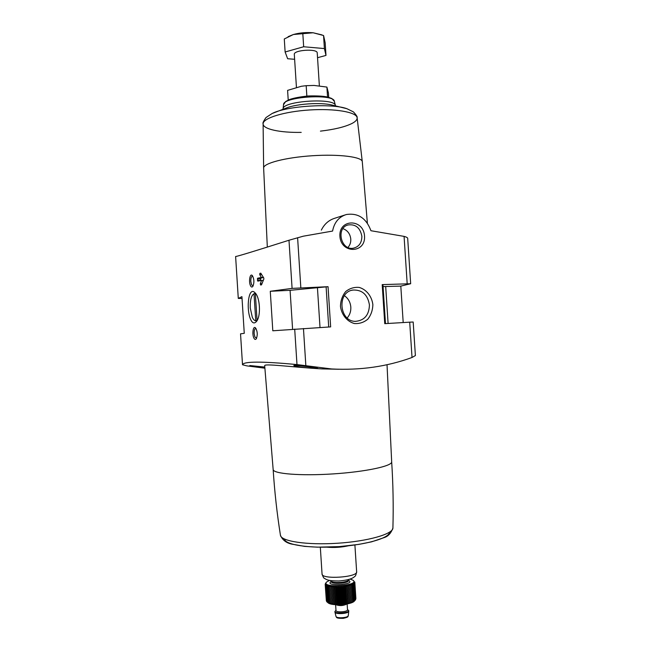 <?xml version="1.0" encoding="UTF-8"?>
<svg xmlns="http://www.w3.org/2000/svg" width="651" height="651" viewBox="0 0 651 651"><rect width="100%" height="100%" fill="white"/><g stroke="black" fill="none" stroke-linecap="round" stroke-linejoin="round"><path stroke-width="0.98" d="M385.49 323.62L382.943 284.633L382.202 284.617L410.667 283.73L400.804 286.115L403.197 322.562M257.78 281.126L257.593 278.229L261.385 277.497L259.725 274.649L259.879 273.355L260.75 273.184L263.785 278.01L263.85 279.043L261.474 284.861L260.612 285.008L260.31 283.812L261.572 280.418L257.78 281.126M250.432 285.602C251.172 287.164 251.961 287.457 252.791 286.464C254.395 282.672 254.224 279.043 252.303 275.56C249.968 272.883 248.56 281.631 250.432 285.602M242.042 298.475L238.282 298.418L241.928 296.644L244.263 333.312L240.536 333.849L242.514 364.739C243.555 361.313 261.71 361.264 296.986 364.584L331.652 368.962C360.223 370.443 387.019 366.619 412.026 357.489L415.387 355.56L413.182 322.009L409.707 322.172L412.026 357.489M272.81 330.789L330.651 326.883L328.047 286.692L292.087 288.385L270.279 291.274L272.81 330.789M410.667 283.73L407.681 238.29C407.55 237.639 406.346 237.005 404.076 236.386L370.94 230.723C366.269 218.15 358.058 212.755 346.316 214.529C338.829 216.921 334.248 222.439 332.58 231.064L303.276 236.199L288.987 240.243C254.671 251.14 236.883 256.551 235.613 256.502L238.282 298.41L235.613 256.502M250.301 318.665C252.149 323.23 254.256 324.108 256.616 321.301C261.092 315.849 260.05 297.247 255.005 292.763C248.609 285.838 246.086 308.11 250.301 318.665M253.76 337.771C254.557 339.521 255.395 339.871 256.266 338.813C257.78 334.972 257.527 331.351 255.526 327.925C253.206 325.394 251.937 333.686 253.76 337.771M264.802 367.083L249.797 365.536C250.676 366.155 254.631 366.839 261.653 367.595M316.655 368.425L317.778 368.344C318.396 368.165 293.267 364.527 293.845 365.545C293.389 366.537 311.788 368.604 316.655 368.425M240.536 333.849L242.506 364.755L246.875 365.878L264.892 368.189M338.642 369.255L321.749 368.897C289.646 366.952 263.712 363.266 264.697 365.781L273.151 469.485C274.567 491.505 276.992 513.436 280.443 535.277C280.98 541.274 306.906 545.261 337.43 543.251C367.953 541.307 393.163 534.023 392.911 528.01C391.121 533.063 388.289 536.237 384.415 537.514L371.607 541.827L358.856 544.382L339.301 546.612L317.354 547.165L304.587 546.376L291.575 544.065C286.155 542.885 282.444 539.956 280.443 535.277M344.794 215.025L335.021 218.175C328.901 220.014 324.344 224.009 321.334 230.145M362.29 161.757L362.29 161.708C362.306 156.956 339.399 153.961 312.374 155.735C285.341 157.452 263.012 163.377 263.639 168.088L263.102 123.755C262.678 129.15 280.06 132.796 301.21 132.381M364.527 236.028C363.6 218.557 338.715 218.565 339.903 236.321C341.018 254.077 365.886 253.499 364.527 236.028M382.202 284.617L384.749 323.661L409.707 322.172M372.868 304.652C371.843 296.351 366.505 289.565 359.246 287.433C354.266 286.961 349.75 288.328 345.705 291.534C342.385 295.668 340.628 300.567 340.457 306.239C341.506 314.702 347.024 321.521 354.356 323.523C359.344 323.889 363.828 322.448 367.782 319.202C371.021 315.076 372.714 310.226 372.868 304.652M391.674 461.819L391.674 461.844C392.398 466.043 365.593 471.837 332.946 473.92C300.306 476.06 272.981 473.765 273.151 469.509M328.047 286.692L290.086 290.322L270.279 291.274M400.804 286.115L383.073 286.586M257.235 320.292L256.079 320.805C254.704 320.886 253.442 319.714 252.311 317.281L250.261 307.956C250.033 299.558 251.457 294.757 254.533 293.552L255.957 293.951M253.133 285.903L251.563 284.812L250.814 281.468C250.741 278.351 251.27 276.569 252.401 276.13L252.767 276.195M256.592 338.235L254.899 336.99L254.142 333.572C254.061 330.602 254.557 328.918 255.631 328.495L256.006 328.552M347.186 317.957C349.807 314.97 351.019 311.365 350.824 307.134C350.368 302.178 348.228 298.361 344.395 295.692M369.426 304.912C367.693 294.626 362.192 289.671 352.932 290.045C336.665 292.055 339.244 321.838 355.641 321.342C364.536 320.414 369.125 314.938 369.426 304.912M347.935 247.421C349.994 245.175 350.938 242.4 350.783 239.096C350.148 233.799 347.52 230.316 342.906 228.656M361.866 236.297C360.19 227.655 355.519 223.887 347.846 224.986C335.81 228.167 340.953 250.472 353.176 248.226C358.913 246.908 361.81 242.929 361.866 236.297M263.476 277.497L260.717 278.132L260.612 280.589M263.338 280.353L261.572 280.418M263.435 277.432L261.385 277.497M254.012 293.674L255.753 320.805M257.055 320.422L255.347 293.65M288.222 100.075L287.596 90.375L301.421 86.266L306.182 85.68L314.091 85.444L326.9 87.071L328.43 92.987L328.706 97.3M306.824 95.681L306.182 85.68M327.543 96.966L326.9 87.071M319.364 85.818L317.232 52.934C317.558 48.377 293.398 49.94 294.309 54.415L296.433 87.307M294.626 59.29L287.644 58.736L285.122 51.99L303.667 46.758L324.401 48.573L325.988 55.416L317.542 57.703M325.988 55.416L325.158 42.665L323.571 35.52L313.123 32.77L293.365 34.519L284.284 38.97L285.122 51.99M324.401 48.573L323.555 35.504M303.667 46.758L302.813 33.551M322.05 34.926L313.123 32.77C306.198 32.208 299.615 32.794 293.365 34.519L288.108 36.684M353.306 580.432L354.844 582.482L353.973 581.945L354.705 582.905L353.762 582.344L354.396 583.337L353.395 582.751L353.932 583.76L352.883 583.15L353.314 584.183L352.224 583.548L352.549 584.598L351.426 583.931L351.646 584.997L350.507 584.297L350.604 585.371L349.457 584.647L349.441 585.729L348.309 584.964L348.179 586.055L347.064 585.265L346.82 586.348L345.738 585.526L345.38 586.608L344.346 585.754L343.883 586.828L342.898 585.941L342.336 587.015L341.425 586.095L340.766 587.153L339.928 586.201L339.187 587.243L338.439 586.274L337.625 587.292L336.966 586.299L336.079 587.292L335.525 586.274L334.581 587.251L334.134 586.217L333.149 587.161L332.807 586.112L331.798 587.031L331.562 585.965L330.529 586.852L330.423 585.778L329.382 586.632L329.382 585.558L328.348 586.38L328.462 585.298L327.445 586.087L327.673 585.005L326.68 585.77L327.022 584.688L326.07 585.42L326.517 584.346L325.614 585.046L325.948 583.605L325.183 584.24L325.752 582.995M350.116 579.089L353.151 580.301C360.093 585.851 320.438 588.414 326.607 582.018L329.463 580.423M354.551 600.914L354.404 601.076C351.337 604.869 331.579 606.146 328.047 602.777L327.876 602.639M355.885 598.562L354.819 582.067M355.755 599.213L354.844 582.482M355.47 599.823L354.705 582.905M327.51 602.33L331.595 604.03L331.611 603.558L333.987 604.397L334.232 603.9L335.314 604.51L335.664 604.006L336.705 604.592L337.161 604.055L338.146 604.616L338.707 604.063L339.619 604.6L340.278 604.014L341.116 604.535L341.856 603.925L342.613 604.421L343.427 603.778L344.086 604.266L344.965 603.591L345.526 604.071L346.462 603.363L346.918 603.827L347.903 603.095L348.244 603.55L354.063 601.321L355.47 599.905L354.396 583.337M325.614 585.046L326.68 601.614L327.217 602.077M325.321 584.655L326.672 601.467M325.183 584.24L326.363 600.881M346.137 604.136L336.64 604.746M347.512 609.572L348.741 610.638C349.27 613.258 334.712 614.202 334.899 611.533L335.973 610.321M348.741 610.638L348.765 611.216C348.83 613.73 335.2 614.609 334.948 612.111L334.899 611.533M355.015 600.36L353.932 583.76M354.396 600.808L353.314 584.183M353.631 601.247L352.549 584.598M352.72 601.67L351.646 584.997M351.686 602.069L350.604 585.371M350.645 602.899L349.457 584.647M350.523 602.444L349.441 585.729M349.489 603.241L348.309 584.964M349.261 602.785L348.179 586.055M348.244 603.55L347.064 585.265M347.903 603.095L346.82 586.348M346.918 603.827L345.738 585.526M346.462 603.363L345.38 586.608M345.526 604.071L344.346 585.754M344.965 603.591L343.883 586.828M344.086 604.266L342.898 585.941M343.427 603.778L342.336 587.015M342.613 604.421L341.425 586.095M341.856 603.925L340.766 587.153M341.116 604.535L339.928 586.201M340.278 604.014L339.187 587.243M339.619 604.6L338.439 586.274M338.707 604.063L337.625 587.292M338.146 604.616L336.966 586.299M337.161 604.055L336.079 587.292M336.705 604.592L335.525 586.274M335.664 604.006L334.581 587.251M335.314 604.51L334.134 586.217M334.232 603.9L333.149 587.161M333.987 604.397L332.807 586.112M332.873 603.754L331.798 587.031M332.742 604.234L331.562 585.965M331.611 603.558L330.529 586.852M331.595 604.03L330.423 585.778M330.456 603.322L329.382 586.632M329.422 603.046L328.348 586.38M328.519 602.728L327.445 586.087M327.754 602.387L326.68 585.77M327.144 602.012L326.07 585.42M294.7 329.089L296.986 364.584M288.987 240.243L292.087 288.385M303.456 328.511L305.864 365.895M297.605 237.688L300.827 287.734M404.076 236.386L407.176 283.657M334.37 101.336C334.142 93.394 282.746 96.714 283.543 104.624L283.063 108.92C282.225 100.921 335.208 97.495 335.403 105.535L334.37 101.336L331.823 98.513L327.835 97.064C323.344 96.096 316.825 95.73 308.273 95.966C299.989 96.844 293.731 98.032 289.5 99.538L285.732 101.475L283.543 104.624M272.085 113.526C286.538 105.95 331.579 103.037 346.885 108.693L331.628 104.949C320.658 102.248 297.263 103.761 286.733 107.854L272.085 113.526L265.999 117.562C263.484 121.167 262.516 123.218 263.102 123.706M320.43 131.136C334.256 129.508 344.704 126.986 351.784 123.568C355.601 121.615 357.375 119.646 357.114 117.676L357.114 117.676C356.504 112.094 334.744 108.318 309.412 109.986C284.072 111.59 262.98 118.148 263.102 123.755M389.412 532.266C389.648 538.019 366.098 544.92 337.657 546.718C309.217 548.598 284.975 544.781 284.463 539.052M348.391 545.79C341.295 547.361 334.126 547.825 326.892 547.182M354.901 544.977L356.642 571.749C357.993 577.364 321.431 579.732 322.05 573.987L320.325 547.214M290.086 290.322L292.592 329.251M317.46 288.059L320.015 327.518M326.11 286.847L328.706 327.005M385.693 286.546L388.102 323.457M260.579 280.361L257.422 280.467M260.49 278.913L257.332 279.019M262.027 283.746L260.31 283.812M260.97 273.322L259.879 273.355M261.718 274.584L259.725 274.649M260.717 278.132L257.593 278.229M348.562 580.122L348.472 580.212C346.609 582.555 333.385 583.41 331.237 581.327L330.358 580.586M331.172 581.278L331.221 581.473C330.952 584.443 349.156 583.272 348.513 580.358L349.245 579.366M331.221 581.514C323.27 586.754 356.699 584.72 348.651 580.448L348.521 580.456C349.164 583.369 330.96 584.549 331.221 581.579L331.221 581.53M346.942 603.99C343.337 605.829 339.627 606.065 335.818 604.706M347.146 603.949L347.52 609.784C347.959 611.956 335.835 612.746 335.989 610.524L335.615 604.689M347.52 609.702L347.756 609.816C353.241 613.193 330.073 614.438 335.981 610.451M348.765 611.216L348.277 615.618C348.334 617.889 336.225 618.67 335.989 616.416L334.948 612.111M331.652 368.962L321.749 368.897M263.639 168.088L267.317 247.063M362.29 161.708L367.376 223.155M346.885 108.693L353.436 111.907C356.398 115.162 357.619 117.066 357.106 117.628M357.114 117.676L362.29 161.733M392.911 528.01C393.521 505.9 393.106 483.839 391.674 461.828L387.028 364.715M356.642 571.749C356.081 574.687 355.479 576.241 354.828 576.412C353.355 577.852 350.165 580.017 338.878 580.985C328.08 580.977 326.745 579.707 324.467 578.389C323.791 578.308 322.986 576.835 322.05 573.987M351.776 290.305L352.932 290.045M347.048 225.279L347.846 224.986M328.047 602.777L327.38 602.224M348.277 615.618C347.365 616.391 349.79 616.896 343.24 618.352C334.94 618.45 336.901 617.099 335.989 616.416"/></g></svg>
